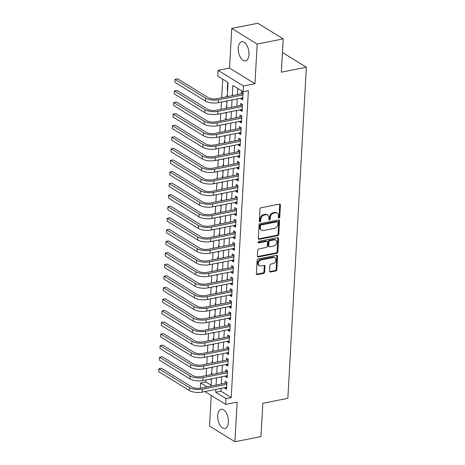 <?xml version="1.0" encoding="UTF-8"?>
<svg xmlns="http://www.w3.org/2000/svg" width="465" height="465" viewBox="0 0 465 465"><rect width="100%" height="100%" fill="white"/><g stroke="black" fill="none" stroke-linecap="round" stroke-linejoin="round"><path stroke-width="0.7" d="M278.994 218.05A0.86 0.657 121.6 0 0 279.756 217.108L280.43 205.036A1.226 0.936 121.6 0 0 279.471 204.1L261.063 207.756A1.226 0.936 121.6 0 0 259.976 209.093L259.301 221.171A0.86 0.657 121.6 0 0 260.731 220.887L260.819 219.323A3.923 2.999 121.6 0 1 264.3 215.039L265.829 214.731A3.923 2.999 121.6 0 1 267.683 215.028A3.923 2.999 121.6 0 1 268.904 217.719L268.817 219.282A0.86 0.657 121.6 0 0 270.246 218.998L270.334 217.434A3.923 2.999 121.6 0 1 273.809 213.15L275.344 212.842A3.923 2.999 121.6 0 1 277.198 213.139A3.923 2.999 121.6 0 1 278.413 215.83L278.326 217.393A0.86 0.657 121.6 0 0 278.994 218.05M278.343 217.62A0.86 0.657 121.6 0 0 279.07 216.69L279.744 204.612A1.226 0.936 121.6 0 0 279.645 204.083M259.319 221.392A0.86 0.657 121.6 0 0 260.045 220.462L260.133 218.899L260.819 219.323M268.834 219.503A0.86 0.657 121.6 0 0 269.56 218.573L269.648 217.016L270.334 217.434M228.42 422.174A9.748 5.132 -101.2 0 0 221.166 409.316A9.748 5.132 -101.2 0 0 217.701 415.582A9.748 5.132 -101.2 0 0 224.961 428.439A9.748 5.132 -101.2 0 0 228.42 422.174M248.973 54.591A9.748 5.132 -101.2 0 0 241.713 41.728A9.748 5.132 -101.2 0 0 238.254 47.994A9.748 5.132 -101.2 0 0 245.508 60.851A9.748 5.132 -101.2 0 0 248.973 54.591M269.607 271.072A1.226 0.936 121.6 0 0 270.572 272.008L275.733 270.979A1.226 0.936 121.6 0 0 276.82 269.642L277.57 256.232A1.226 0.936 121.6 0 0 276.611 255.297L258.203 258.953A1.226 0.936 121.6 0 0 257.116 260.29L256.366 273.699A1.226 0.936 121.6 0 0 257.325 274.635L263.562 273.397A1.226 0.936 121.6 0 0 264.649 272.054L264.969 266.317A1.226 0.936 121.6 0 0 264.01 265.387L260.917 265.997A3.284 2.505 121.6 0 1 259.365 265.753A3.284 2.505 121.6 0 1 258.534 262.556A3.284 2.505 121.6 0 1 261.254 259.918L273.379 257.511A3.284 2.505 121.6 0 1 274.925 257.761A3.284 2.505 121.6 0 1 275.762 260.958A3.284 2.505 121.6 0 1 273.036 263.591L271.019 263.992A1.226 0.936 121.6 0 0 269.933 265.335L269.607 271.072M221.073 388.356L220.916 391.21L231.221 397.552L226.007 398.581L225.688 404.37L204.879 391.571M283.214 38.891L257.162 44.059L231.744 28.417L257.796 23.25L283.214 38.891L281.354 72.174L306.359 67.216L287.847 398.331L262.841 403.295L260.981 436.583L234.93 441.75L237.15 402.097L225.688 404.37M231.744 28.417L229.53 68.076L254.948 83.712L257.162 44.059M254.948 83.712L243.486 85.99L243.16 91.779L232.855 85.438L232.285 95.639M231.221 397.552L248.374 90.745L243.16 91.779M277.71 235.639A1.226 0.936 121.6 0 0 278.797 234.296L279.546 220.887A1.226 0.936 121.6 0 0 278.587 219.957L260.179 223.607A1.226 0.936 121.6 0 0 259.092 224.95L258.342 238.359A1.226 0.936 121.6 0 0 259.301 239.289L277.71 235.639L277.024 235.214A1.226 0.936 121.6 0 0 278.111 233.878L278.861 220.468A1.226 0.936 121.6 0 0 278.762 219.939M278.558 238.562L277.808 251.972A1.226 0.936 121.6 0 1 276.721 253.309L258.313 256.965A1.226 0.936 121.6 0 1 257.354 256.029L257.674 250.292A1.226 0.936 121.6 0 1 258.761 248.949L266.224 247.467A1.226 0.936 121.6 0 0 267.311 246.13L267.526 242.323A1.226 0.936 121.6 0 0 266.567 241.387L258.796 242.933A0.86 0.657 121.6 0 1 258.883 241.341L277.599 237.627A1.226 0.936 121.6 0 1 278.558 238.562L277.872 238.138L277.123 251.548L277.808 251.972M211.226 395.471L209.512 426.109L234.93 441.75M211.122 378.882L211.069 379.766L211.43 379.69M211.802 373.029L211.459 372.814L211.36 374.575M211.767 367.303L211.72 368.187L212.081 368.111M212.453 361.45L212.11 361.241L212.011 362.996M212.418 355.725L212.366 356.608L212.726 356.539M213.098 349.872L212.755 349.663L212.656 351.418M213.063 344.147L213.011 345.03L213.371 344.96M213.743 338.293L213.4 338.084L213.301 339.839M213.708 332.568L213.662 333.452L214.022 333.382M214.394 326.715L214.051 326.506L213.952 328.261M214.359 320.99L214.307 321.873L214.667 321.803M215.039 315.142L214.696 314.927L214.597 316.682M215.004 309.417L214.958 310.3L215.312 310.225M215.69 303.564L215.342 303.349L215.243 305.104M215.65 297.838L215.603 298.722L215.963 298.646M216.335 291.985L215.993 291.776L215.894 293.531M216.301 286.26L216.248 287.143L216.609 287.074M216.981 280.407L216.638 280.197L216.539 281.953M216.946 274.681L216.899 275.565L217.26 275.495M217.632 268.828L217.283 268.619L217.19 270.374M217.591 263.103L217.544 263.986L217.905 263.917M218.277 257.25L217.934 257.04L217.835 258.796M218.242 251.524L218.19 252.408L218.55 252.338M218.922 245.677L218.579 245.462L218.48 247.217M218.887 239.952L218.841 240.835L219.201 240.76M219.573 234.098L219.23 233.883L219.131 235.639M219.538 228.373L219.486 229.257L219.846 229.181M220.218 222.52L219.875 222.311L219.776 224.066M220.183 216.795L220.131 217.678L220.491 217.608M220.863 210.941L220.52 210.732L220.422 212.488M220.829 205.216L220.782 206.1L221.142 206.03M221.514 199.363L221.171 199.154L221.073 200.909M221.48 193.638L221.427 194.521L221.788 194.451M222.16 187.784L221.817 187.575L221.718 189.331M222.125 182.059L222.078 182.943L222.433 182.873M222.805 176.212L222.462 175.997L222.363 177.752M222.77 170.486L222.723 171.364L223.084 171.294M223.456 164.633L223.113 164.418L223.014 166.174M223.421 158.908L223.369 159.791L223.729 159.716M224.101 153.055L223.758 152.845L223.659 154.601M224.066 147.329L224.02 148.213L224.374 148.143M224.752 141.476L224.403 141.267L224.31 143.022M224.711 135.751L224.665 136.634L225.025 136.565M225.397 129.898L225.054 129.689L224.955 131.444M225.362 124.172L225.31 125.056L225.67 124.986M226.042 118.319L225.699 118.11L225.601 119.865M226.007 112.594L225.961 113.477L226.321 113.408M226.693 106.747L226.35 106.532L226.252 108.287M226.658 101.021L226.606 101.899L226.967 101.829M227.339 95.168L226.996 94.953L226.897 96.708M241.027 98.167L240.992 98.778L242.713 99.835L243.102 92.89L241.381 91.832L241.271 93.86M240.382 109.746L240.347 110.356L242.062 111.414L242.451 104.468L240.736 103.41L240.62 105.433M239.737 121.319L239.702 121.935L241.416 122.993L241.806 116.047L240.085 114.989L239.975 117.011M239.086 132.897L239.051 133.513L240.771 134.571L241.161 127.619L239.44 126.567L239.33 128.59M238.44 144.476L238.406 145.092L240.12 146.144L240.51 139.198L238.795 138.14L238.679 140.168M237.789 156.054L237.76 156.664L239.475 157.722L239.864 150.776L238.144 149.718L238.034 151.747M237.144 167.632L237.109 168.243L238.83 169.301L239.213 162.355L237.499 161.297L237.388 163.325M236.499 179.211L236.464 179.821L238.179 180.879L238.568 173.933L236.854 172.875L236.737 174.904M235.848 190.784L235.813 191.4L237.534 192.458L237.923 185.512L236.203 184.454L236.092 186.477M235.203 202.362L235.168 202.978L236.888 204.036L237.272 197.084L235.557 196.032L235.441 198.055M234.558 213.941L234.523 214.557L236.237 215.609L236.627 208.663L234.912 207.605L234.796 209.634M233.907 225.519L233.872 226.13L235.592 227.187L235.982 220.241L234.261 219.184L234.151 221.212M233.261 237.098L233.227 237.708L234.947 238.766L235.331 231.82L233.616 230.762L233.5 232.791M232.616 248.676L232.581 249.287L234.296 250.344L234.686 243.398L232.965 242.341L232.855 244.369M231.965 260.249L231.93 260.865L233.651 261.923L234.04 254.977L232.32 253.919L232.209 255.942M231.32 271.827L231.285 272.444L233 273.501L233.389 266.55L231.675 265.498L231.558 267.52M230.669 283.406L230.64 284.022L232.355 285.074L232.744 278.128L231.024 277.07L230.913 279.099M230.024 294.984L229.989 295.595L231.71 296.653L232.099 289.707L230.378 288.649L230.268 290.677M229.379 306.563L229.344 307.173L231.059 308.231L231.448 301.285L229.733 300.227L229.617 302.256M228.728 318.141L228.693 318.752L230.413 319.81L230.803 312.864L229.082 311.806L228.972 313.834M228.083 329.72L228.048 330.33L229.768 331.388L230.152 324.442L228.437 323.384L228.321 325.407M227.437 341.293L227.402 341.909L229.117 342.967L229.507 336.015L227.792 334.963L227.676 336.986M226.786 352.871L226.751 353.487L228.472 354.539L228.861 347.593L227.141 346.535L227.03 348.564M226.141 364.45L226.106 365.06L227.827 366.118L228.21 359.172L226.496 358.114L226.379 360.143M225.496 376.028L225.461 376.638L227.176 377.696L227.565 370.75L225.851 369.692L225.734 371.721M237.836 88.501L237.499 94.604M237.255 98.917L236.848 106.183M236.609 110.49L236.203 117.761M235.958 122.068L235.557 129.34M235.313 133.647L234.906 140.918M234.668 145.225L234.261 152.497M234.017 156.804L233.61 164.075M233.372 168.382L232.965 175.648M232.727 179.955L232.32 187.226M232.076 191.534L231.669 198.805M231.431 203.112L231.024 210.383M230.785 214.691L230.378 221.962M230.134 226.269L229.727 233.54M229.489 237.848L229.082 245.113M228.838 249.42L228.437 256.692M228.193 260.999L227.786 268.27M227.548 272.577L227.141 279.849M226.897 284.156L226.49 291.427M226.252 295.734L225.845 303.006M225.606 307.313L225.2 314.578M224.955 318.891L224.549 326.157M224.31 330.464L223.903 337.735M223.665 342.042L223.258 349.314M223.014 353.621L222.607 360.892M222.369 365.199L221.962 372.471M221.724 376.778L221.317 384.044M224.845 387.607L224.81 388.217L226.531 389.275L226.92 382.329L225.2 381.271L225.089 383.3M222.723 79.201L221.689 97.743M221.445 102.05L221.038 109.322M220.799 113.629L220.393 120.9M220.148 125.207L219.747 132.478M219.503 136.786L219.096 144.057M218.858 148.364L218.451 155.636M218.207 159.943L217.8 167.208M217.562 171.515L217.155 178.787M216.917 183.094L216.51 190.365M216.266 194.672L215.859 201.944M215.62 206.251L215.214 213.522M214.975 217.829L214.568 225.101M214.324 229.408L213.917 236.673M213.679 240.986L213.272 248.252M213.028 252.559L212.627 259.83M212.383 264.137L211.976 271.409M211.738 275.716L211.331 282.987M211.087 287.294L210.68 294.566M210.442 298.873L210.035 306.139M209.796 310.451L209.39 317.717M209.145 322.024L208.739 329.296M208.5 333.603L208.093 340.874M207.855 345.181L207.448 352.453M207.204 356.76L206.797 364.031M206.559 368.338L206.152 375.604M205.914 379.917L205.797 381.91L211.122 385.183M227.984 83.59L227.641 83.38L227.251 90.326L227.6 90.535M226.606 101.899L226.949 102.114M225.961 113.477L226.304 113.693M225.31 125.056L225.653 125.271M224.665 136.634L225.008 136.844M224.02 148.213L224.363 148.422M223.369 159.791L223.712 160.001M222.723 171.364L223.066 171.579M222.078 182.943L222.421 183.158M221.427 194.521L221.77 194.736M220.782 206.1L221.125 206.309M220.131 217.678L220.48 217.887M219.486 229.257L219.829 229.466M218.841 240.835L219.184 241.044M218.19 252.408L218.538 252.623M217.544 263.986L217.887 264.201M216.899 275.565L217.242 275.774M216.248 287.143L216.591 287.353M215.603 298.722L215.946 298.931M214.958 310.3L215.301 310.51M214.307 321.873L214.65 322.088M213.662 333.452L214.005 333.667M213.011 345.03L213.359 345.239M212.366 356.608L212.708 356.818M211.72 368.187L212.063 368.396M211.069 379.766L211.418 379.975M306.359 67.216L282.453 52.504M200.293 388.211L200.589 382.939L207.001 386.886M205.797 381.91L200.589 382.939M227.257 96.639L228.048 82.479L217.742 76.138L218.068 70.349L243.486 85.99M229.53 68.076L218.068 70.349M215.865 389.385L215.702 392.245L226.007 398.581M232.047 99.952L231.64 107.217M231.396 111.524L230.995 118.796M230.75 123.103L230.344 130.374M230.105 134.681L229.698 141.953M229.454 146.26L229.047 153.531M228.809 157.838L228.402 165.104M228.164 169.417L227.757 176.683M227.513 180.99L227.106 188.261M226.868 192.568L226.461 199.84M226.222 204.147L225.816 211.418M225.572 215.725L225.165 222.997M224.926 227.304L224.519 234.569M224.281 238.882L223.874 246.148M223.63 250.455L223.223 257.726M222.985 262.033L222.578 269.305M222.334 273.612L221.933 280.883M221.689 285.19L221.282 292.462M221.044 296.769L220.637 304.034M220.393 308.347L219.986 315.613M219.747 319.92L219.341 327.191M219.102 331.499L218.695 338.77M218.451 343.077L218.044 350.348M217.806 354.656L217.399 361.927M217.161 366.234L216.754 373.5M216.51 377.813L216.103 385.078M211.075 386.078L211.482 378.806M211.72 374.499L212.127 367.234M212.371 362.921L212.772 355.655M213.017 351.348L213.423 344.077M213.662 339.77L214.069 332.498M214.313 328.191L214.72 320.92M214.958 316.613L215.365 309.341M215.603 305.034L216.01 297.769M216.254 293.456L216.661 286.19M216.899 281.883L217.306 274.612M217.544 270.305L217.951 263.033M218.195 258.726L218.602 251.455M218.841 247.148L219.248 239.876M219.492 235.569L219.893 228.298M220.137 223.991L220.544 216.725M220.782 212.418L221.189 205.146M221.433 200.839L221.84 193.568M222.078 189.261L222.485 181.989M222.723 177.682L223.13 170.411M223.374 166.104L223.781 158.832M224.02 154.525L224.426 147.26M224.665 142.953L225.072 135.681M225.316 131.374L225.723 124.103M225.961 119.796L226.368 112.524M226.606 108.217L227.013 100.946M220.916 391.21L215.702 392.245M227.251 90.326L227.612 90.251M240.992 98.778L242.788 98.423M240.347 110.356L242.143 110.002M239.702 121.935L241.498 121.58M239.051 133.513L240.847 133.153M238.406 145.092L240.202 144.731M237.76 156.664L239.556 156.31M237.109 168.243L238.905 167.888M236.464 179.821L238.26 179.467M235.813 191.4L237.615 191.045M235.168 202.978L236.964 202.618M234.523 214.557L236.319 214.196M233.872 226.13L235.668 225.775M233.227 237.708L235.023 237.353M232.581 249.287L234.377 248.932M231.93 260.865L233.726 260.51M231.285 272.444L233.081 272.083M230.64 284.022L232.436 283.662M229.989 295.595L231.785 295.24M229.344 307.173L231.14 306.819M228.693 318.752L230.495 318.397M228.048 330.33L229.844 329.976M227.402 341.909L229.199 341.548M226.751 353.487L228.553 353.127M226.106 365.06L227.902 364.705M225.461 376.638L227.257 376.284M224.81 388.217L226.606 387.862M277.198 213.139L276.512 212.714A3.923 2.999 121.6 0 0 274.658 212.424L275.344 212.842M269.648 217.016A3.923 2.999 121.6 0 1 273.124 212.726L274.658 212.424M267.683 215.028L266.997 214.603A3.923 2.999 121.6 0 0 265.143 214.313L265.829 214.731M260.133 218.899A3.923 2.999 121.6 0 1 263.608 214.615L265.143 214.313M258.441 238.888A1.226 0.936 121.6 0 0 258.616 238.87L277.024 235.214M278.047 222.421A0.86 0.657 121.6 0 0 277.373 221.77L261.214 224.979A0.86 0.657 121.6 0 0 260.452 225.914L260.359 227.565A3.923 2.999 121.6 0 0 261.574 230.256A3.923 2.999 121.6 0 0 263.428 230.547L274.478 228.356A3.923 2.999 121.6 0 0 277.954 224.072L278.047 222.421M277.779 221.834L277.094 221.41A0.86 0.657 121.6 0 0 276.687 221.346L277.373 221.77M261.574 230.256L260.888 229.832A3.923 2.999 121.6 0 1 259.673 227.141L259.766 225.49A0.86 0.657 121.6 0 1 260.528 224.554L276.687 221.346M257.453 256.558A1.226 0.936 121.6 0 0 257.627 256.541L276.036 252.884A1.226 0.936 121.6 0 0 277.123 251.548M267.148 241.48L266.457 241.056A1.226 0.936 121.6 0 0 265.881 240.969L258.139 242.503M273.972 245.933A3.284 2.505 121.6 0 0 276.698 243.294A3.284 2.505 121.6 0 0 275.861 240.097A3.284 2.505 121.6 0 0 274.315 239.853L270.043 240.701A1.226 0.936 121.6 0 0 268.956 242.038L268.747 245.846A1.226 0.936 121.6 0 0 269.706 246.781L273.972 245.933M275.861 240.097L275.175 239.673A3.284 2.505 121.6 0 0 273.629 239.429L274.315 239.853M269.125 246.688L268.439 246.264A1.226 0.936 121.6 0 1 268.055 245.421L268.27 241.614A1.226 0.936 121.6 0 1 269.357 240.277L273.629 239.429M277.872 238.138A1.226 0.936 121.6 0 0 277.774 237.609M274.925 257.761L274.24 257.337A3.284 2.505 121.6 0 0 272.688 257.093L273.379 257.511M259.365 265.753L258.68 265.329A3.284 2.505 121.6 0 1 257.843 262.132A3.284 2.505 121.6 0 1 260.569 259.493L272.688 257.093M256.465 274.228A1.226 0.936 121.6 0 0 256.639 274.211L262.876 272.972A1.226 0.936 121.6 0 0 263.963 271.636L264.283 265.893A1.226 0.936 121.6 0 0 264.184 265.364M269.712 271.601A1.226 0.936 121.6 0 0 269.88 271.583L275.048 270.56A1.226 0.936 121.6 0 0 276.134 269.218L276.884 255.808A1.226 0.936 121.6 0 0 276.785 255.279M243.032 94.093L242.317 93.651L216.835 98.708A6.248 2.331 -176.8 0 1 208.192 97.627L177.653 78.841L175.049 79.352L205.588 98.144A9.376 3.493 3.2 0 0 218.55 99.766L242.986 94.912M174.887 82.247L175.049 79.352L174.887 82.247L205.425 101.039A9.376 3.493 3.2 0 0 218.393 102.66L242.823 97.807M242.317 93.651L243.085 93.169M242.387 105.665L241.672 105.23L216.19 110.286A6.248 2.331 -176.8 0 1 207.541 109.205L177.002 90.413L174.398 90.931L204.937 109.723A9.376 3.493 3.2 0 0 217.905 111.344L242.341 106.491M174.236 93.825L174.398 90.931L174.236 93.825L204.774 112.617A9.376 3.493 3.2 0 0 217.742 114.239L242.178 109.385M241.672 105.23L242.439 104.741M241.736 117.244L241.021 116.808L215.539 121.865A6.248 2.331 -176.8 0 1 206.896 120.784L176.357 101.992L173.753 102.509L204.292 121.301A9.376 3.493 3.2 0 0 217.26 122.917L241.69 118.069M173.59 105.404L173.753 102.509L173.59 105.404L204.129 124.196A9.376 3.493 3.2 0 0 217.097 125.812L241.533 120.964M241.021 116.808L241.788 116.32M241.091 128.822L240.376 128.381L214.894 133.443A6.248 2.331 -176.8 0 1 206.251 132.362L175.712 113.57L173.108 114.088L203.641 132.88A9.376 3.493 3.2 0 0 216.609 134.495L241.044 129.648M172.945 116.982L173.108 114.088L172.945 116.982L203.484 135.774A9.376 3.493 3.2 0 0 216.452 137.39L240.882 132.542M240.376 128.381L241.143 127.898M240.446 140.401L239.731 139.959L214.249 145.016A6.248 2.331 -176.8 0 1 205.6 143.941L175.061 125.149L172.457 125.666L202.996 144.458A9.376 3.493 3.2 0 0 215.963 146.074L240.399 141.226M172.294 128.561L172.457 125.666L172.294 128.561L202.833 147.353A9.376 3.493 3.2 0 0 215.801 148.969L240.236 144.121M239.731 139.959L240.498 139.477M239.795 151.979L239.08 151.538L213.598 156.595A6.248 2.331 -176.8 0 1 204.955 155.513L174.416 136.727L171.812 137.245L202.351 156.031A9.376 3.493 3.2 0 0 215.318 157.652L239.748 152.805M171.649 140.139L171.812 137.245L171.649 140.139L202.188 158.925A9.376 3.493 3.2 0 0 215.156 160.547L239.591 155.699M239.08 151.538L239.847 151.055M239.15 163.558L238.435 163.116L212.953 168.173A6.248 2.331 -176.8 0 1 204.309 167.092L173.77 148.306L171.167 148.817L201.7 167.609A9.376 3.493 3.2 0 0 214.667 169.231L239.103 164.378M171.004 151.712L171.167 148.817L171.004 151.712L201.543 170.504A9.376 3.493 3.2 0 0 214.505 172.126L238.94 167.272M238.435 163.116L239.202 162.634M238.504 175.131L237.789 174.695L212.302 179.752A6.248 2.331 -176.8 0 1 203.658 178.67L173.119 159.879L170.516 160.396L201.054 179.188A9.376 3.493 3.2 0 0 214.022 180.809L238.458 175.956M170.353 163.291L170.516 160.396L170.353 163.291L200.892 182.082A9.376 3.493 3.2 0 0 213.859 183.704L238.295 178.851M237.789 174.695L238.551 174.206M237.853 186.709L237.138 186.273L211.656 191.33A6.248 2.331 -176.8 0 1 203.013 190.249L172.474 171.457L169.87 171.974L200.409 190.766A9.376 3.493 3.2 0 0 213.377 192.388L237.807 187.535M169.708 174.869L169.87 171.974L169.708 174.869L200.246 193.661A9.376 3.493 3.2 0 0 213.214 195.277L237.644 190.429M237.138 186.273L237.906 185.785M237.208 198.288L236.493 197.846L211.011 202.909A6.248 2.331 -176.8 0 1 202.362 201.827L171.829 183.036L169.219 183.553L199.758 202.345A9.376 3.493 3.2 0 0 212.726 203.961L237.162 199.113M169.062 186.448L169.219 183.553L169.062 186.448L199.595 205.239A9.376 3.493 3.2 0 0 212.563 206.855L236.999 202.008M236.493 197.846L237.26 197.363M236.557 209.866L235.842 209.424L210.36 214.481A6.248 2.331 -176.8 0 1 201.717 213.406L171.178 194.614L168.574 195.131L199.113 213.923A9.376 3.493 3.2 0 0 212.081 215.539L236.516 210.692M168.411 198.026L168.574 195.131L168.411 198.026L198.95 216.818A9.376 3.493 3.2 0 0 211.918 218.434L236.354 213.586M235.842 209.424L236.609 208.942M235.912 221.445L235.197 221.003L209.715 226.06A6.248 2.331 -176.8 0 1 201.072 224.979L170.533 206.193L167.929 206.71L198.468 225.496A9.376 3.493 3.2 0 0 211.436 227.118L235.865 222.27M167.766 209.605L167.929 206.71L167.766 209.605L198.305 228.391A9.376 3.493 3.2 0 0 211.273 230.012L235.703 225.165M235.197 221.003L235.964 220.52M235.267 233.023L234.552 232.581L209.07 237.638A6.248 2.331 -176.8 0 1 200.421 236.557L169.888 217.771L167.278 218.283L197.817 237.074A9.376 3.493 3.2 0 0 210.785 238.696L235.22 233.849M167.121 221.177L167.278 218.283L167.121 221.177L197.654 239.969A9.376 3.493 3.2 0 0 210.622 241.591L235.058 236.737M234.552 232.581L235.319 232.099M234.616 244.596L233.901 244.16L208.419 249.217A6.248 2.331 -176.8 0 1 199.776 248.136L169.237 229.344L166.633 229.861L197.172 248.653A9.376 3.493 3.2 0 0 210.139 250.275L234.569 245.421M166.47 232.756L166.633 229.861L166.47 232.756L197.009 251.548A9.376 3.493 3.2 0 0 209.977 253.169L234.412 248.316M233.901 244.16L234.668 243.672M233.971 256.174L233.256 255.738L207.774 260.795A6.248 2.331 -176.8 0 1 199.13 259.714L168.592 240.922L165.988 241.44L196.521 260.231A9.376 3.493 3.2 0 0 209.488 261.853L233.924 257M165.825 244.334L165.988 241.44L165.825 244.334L196.364 263.126A9.376 3.493 3.2 0 0 209.331 264.742L233.761 259.894M233.256 255.738L234.023 255.25M233.325 267.753L232.61 267.311L207.128 272.374A6.248 2.331 -176.8 0 1 198.479 271.293L167.941 252.501L165.337 253.018L195.875 271.81A9.376 3.493 3.2 0 0 208.843 273.426L233.279 268.578M165.174 255.913L165.337 253.018L165.174 255.913L195.713 274.705A9.376 3.493 3.2 0 0 208.68 276.32L233.116 271.473M232.61 267.311L233.378 266.829M232.674 279.331L231.959 278.89L206.477 283.946A6.248 2.331 -176.8 0 1 197.834 282.871L167.295 264.079L164.691 264.597L195.23 283.388A9.376 3.493 3.2 0 0 208.198 285.004L232.628 280.157M164.529 267.491L164.691 264.597L164.529 267.491L195.068 286.283A9.376 3.493 3.2 0 0 208.035 287.899L232.471 283.051M231.959 278.89L232.727 278.407M232.029 290.91L231.314 290.468L205.832 295.525A6.248 2.331 -176.8 0 1 197.189 294.444L166.65 275.658L164.046 276.175L194.579 294.961A9.376 3.493 3.2 0 0 207.547 296.583L231.983 291.735M163.883 279.07L164.046 276.175L163.883 279.07L194.422 297.856A9.376 3.493 3.2 0 0 207.39 299.477L231.82 294.63M231.314 290.468L232.082 289.986M231.384 302.488L230.669 302.047L205.181 307.103A6.248 2.331 -176.8 0 1 196.538 306.022L165.999 287.236L163.395 287.754L193.934 306.54A9.376 3.493 3.2 0 0 206.902 308.161L231.338 303.314M163.232 290.642L163.395 287.754L163.232 290.642L193.771 309.434A9.376 3.493 3.2 0 0 206.739 311.056L231.175 306.202M230.669 302.047L231.436 301.564M230.733 314.061L230.018 313.625L204.536 318.682A6.248 2.331 -176.8 0 1 195.893 317.601L165.354 298.809L162.75 299.326L193.289 318.118A9.376 3.493 3.2 0 0 206.257 319.74L230.687 314.886M162.587 302.221L162.75 299.326L162.587 302.221L193.126 321.013A9.376 3.493 3.2 0 0 206.094 322.634L230.524 317.781M230.018 313.625L230.785 313.137M230.088 325.64L229.373 325.204L203.891 330.26A6.248 2.331 -176.8 0 1 195.242 329.179L164.709 310.388L162.099 310.905L192.638 329.697A9.376 3.493 3.2 0 0 205.606 331.318L230.041 326.465M161.942 313.799L162.099 310.905L161.942 313.799L192.475 332.591A9.376 3.493 3.2 0 0 205.443 334.213L229.879 329.36M229.373 325.204L230.14 324.715M229.443 337.218L228.722 336.776L203.24 341.839A6.248 2.331 -176.8 0 1 194.597 340.758L164.058 321.966L161.454 322.483L191.993 341.275A9.376 3.493 3.2 0 0 204.96 342.891L229.396 338.043M161.291 325.378L161.454 322.483L161.291 325.378L191.83 344.17A9.376 3.493 3.2 0 0 204.798 345.786L229.233 340.938M228.722 336.776L229.489 336.294M228.792 348.797L228.077 348.355L202.595 353.412A6.248 2.331 -176.8 0 1 193.952 352.336L163.413 333.545L160.809 334.062L191.347 352.854A9.376 3.493 3.2 0 0 204.315 354.47L228.745 349.622M160.646 336.956L160.809 334.062L160.646 336.956L191.185 355.748A9.376 3.493 3.2 0 0 204.152 357.364L228.582 352.517M228.077 348.355L228.844 347.872M228.146 360.375L227.431 359.933L201.95 364.99A6.248 2.331 -176.8 0 1 193.301 363.909L162.767 345.123L160.158 345.64L190.697 364.426A9.376 3.493 3.2 0 0 203.664 366.048L228.1 361.2M160.001 348.535L160.158 345.64L160.001 348.535L190.534 367.321A9.376 3.493 3.2 0 0 203.501 368.943L227.937 364.095M227.431 359.933L228.199 359.451M227.495 371.954L226.781 371.512L201.299 376.569A6.248 2.331 -176.8 0 1 192.655 375.488L162.116 356.702L159.512 357.219L190.051 376.005A9.376 3.493 3.2 0 0 203.019 377.627L227.455 372.779M159.35 360.108L159.512 357.219L159.35 360.108L189.889 378.899A9.376 3.493 3.2 0 0 202.856 380.521L227.292 375.674M226.781 371.512L227.548 371.029M226.85 383.526L226.135 383.09L200.653 388.147A6.248 2.331 -176.8 0 1 192.01 387.066L161.471 368.274L158.867 368.792L189.406 387.583A9.376 3.493 3.2 0 0 202.368 389.205L226.804 384.352M158.705 371.686L158.867 368.792L158.705 371.686L189.243 390.478A9.376 3.493 3.2 0 0 202.211 392.1L226.641 387.246M226.135 383.09L226.903 382.602M279.07 216.69L279.756 217.108M260.045 220.462L260.731 220.887M269.56 218.573L270.246 218.998M273.124 212.726L273.809 213.15M263.608 214.615L264.3 215.039M279.744 204.612L280.43 205.036M258.616 238.87L259.301 239.289M278.861 220.468L279.546 220.887M278.111 233.878L278.797 234.296M260.528 224.554L261.214 224.979M259.766 225.49L260.452 225.914M259.673 227.141L260.359 227.565M276.036 252.884L276.721 253.309M257.627 256.541L258.313 256.965M265.881 240.969L266.567 241.387M258.151 242.532L258.796 242.933M269.357 240.277L270.043 240.701M268.27 241.614L268.956 242.038M268.055 245.421L268.747 245.846M260.569 259.493L261.254 259.918M264.283 265.893L264.969 266.317M263.963 271.636L264.649 272.054M262.876 272.972L263.562 273.397M256.639 274.211L257.325 274.635M276.884 255.808L277.57 256.232M276.134 269.218L276.82 269.642M275.048 270.56L275.733 270.979M269.88 271.583L270.572 272.008M218.55 99.766L218.393 102.66M205.588 98.144L205.425 101.039M217.905 111.344L217.742 114.239M204.937 109.723L204.774 112.617M217.26 122.917L217.097 125.812M204.292 121.301L204.129 124.196M216.609 134.495L216.452 137.39M203.641 132.88L203.484 135.774M215.963 146.074L215.801 148.969M202.996 144.458L202.833 147.353M215.318 157.652L215.156 160.547M202.351 156.031L202.188 158.925M214.667 169.231L214.505 172.126M201.7 167.609L201.543 170.504M214.022 180.809L213.859 183.704M201.054 179.188L200.892 182.082M213.377 192.388L213.214 195.277M200.409 190.766L200.246 193.661M212.726 203.961L212.563 206.855M199.758 202.345L199.595 205.239M212.081 215.539L211.918 218.434M199.113 213.923L198.95 216.818M211.436 227.118L211.273 230.012M198.468 225.496L198.305 228.391M210.785 238.696L210.622 241.591M197.817 237.074L197.654 239.969M210.139 250.275L209.977 253.169M197.172 248.653L197.009 251.548M209.488 261.853L209.331 264.742M196.521 260.231L196.364 263.126M208.843 273.426L208.68 276.32M195.875 271.81L195.713 274.705M208.198 285.004L208.035 287.899M195.23 283.388L195.068 286.283M207.547 296.583L207.39 299.477M194.579 294.961L194.422 297.856M206.902 308.161L206.739 311.056M193.934 306.54L193.771 309.434M206.257 319.74L206.094 322.634M193.289 318.118L193.126 321.013M205.606 331.318L205.443 334.213M192.638 329.697L192.475 332.591M204.96 342.891L204.798 345.786M191.993 341.275L191.83 344.17M204.315 354.47L204.152 357.364M191.347 352.854L191.185 355.748M203.664 366.048L203.501 368.943M190.697 364.426L190.534 367.321M203.019 377.627L202.856 380.521M190.051 376.005L189.889 378.899M202.368 389.205L202.211 392.1M189.406 387.583L189.243 390.478"/></g></svg>
